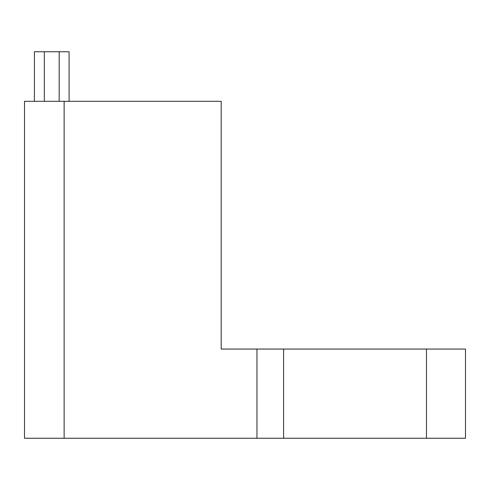 <?xml version="1.0" encoding="UTF-8"?>
<svg xmlns="http://www.w3.org/2000/svg" width="490" height="490" viewBox="0 0 490 490"><rect width="100%" height="100%" fill="white"/><g stroke="black" fill="none" stroke-linecap="round" stroke-linejoin="round"><path stroke-width="0.73" d="M256.956 349.058L465.5 349.058L465.5 438.25L256.956 438.25L256.956 349.058L221.198 349.058L221.198 101.301L64.141 101.301L64.141 438.25L24.5 438.25L24.5 101.301L64.141 101.301M256.956 438.25L64.141 438.25M69.096 101.301L69.096 51.75L34.41 51.75L34.41 101.301M283.581 349.058L283.581 438.25M426.465 438.25L426.465 349.058M44.321 51.75L44.321 101.301M59.186 51.75L59.186 101.301"/></g></svg>
